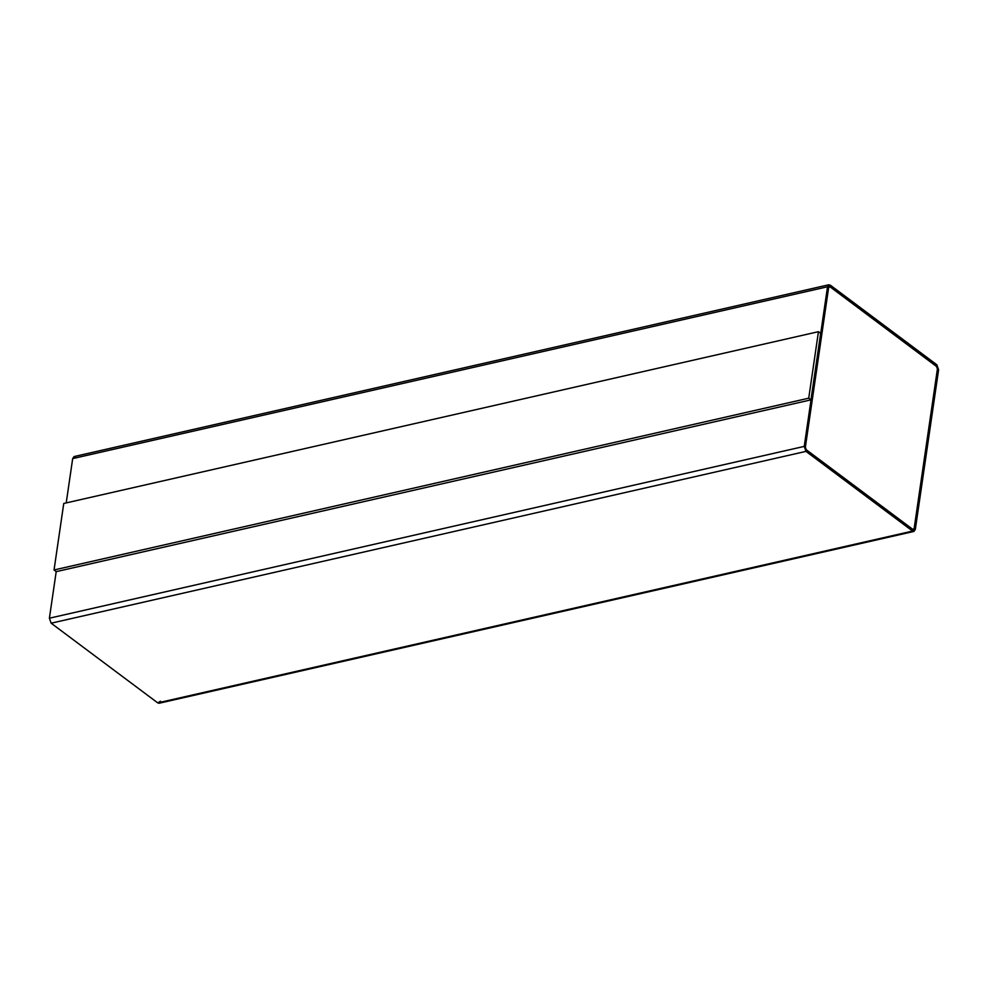 <?xml version="1.0" encoding="UTF-8"?>
<svg xmlns="http://www.w3.org/2000/svg" width="988" height="988" viewBox="0 0 988 988"><rect width="100%" height="100%" fill="white"/><g stroke="black" fill="none" stroke-linecap="round" stroke-linejoin="round"><path stroke-width="1.48" d="M828.907 284.754L936.859 364.807L938.6 369.796L915.32 529.407L913.937 531.433L805.986 451.38L804.244 446.391L49.4 618.204L56.205 571.583L49.4 618.204L804.244 446.391L827.524 286.779L828.907 284.754L74.063 456.567L72.68 458.593L66.221 502.904L72.68 458.593L827.524 286.779L72.68 458.593L75.397 456.925M820.658 333.351L810.963 399.856L56.267 571.632L54.044 569.977L63.751 503.472L818.447 331.684L808.74 398.189L810.963 399.856L820.658 333.351L818.447 331.684L820.658 333.351M936.55 366.486L937.414 368.981L936.624 366.474L829.994 286.779L936.55 366.486L829.994 286.779L828.636 287.607L805.356 447.218L806.22 449.713L912.85 529.407L914.209 528.58L912.776 529.432L914.209 528.58L937.489 368.956L914.135 528.592L937.414 368.981L936.55 366.486M829.29 286.606L829.92 286.792L829.29 286.606M829.994 286.779L828.636 287.607L829.994 286.779L936.624 366.474L937.489 368.956L914.209 528.58L912.85 529.407L914.209 528.58M160.476 701.221L157.759 702.888L51.141 623.193L49.4 618.204L51.141 623.193L805.986 451.38L51.141 623.193L157.759 702.888L912.603 531.075L157.759 702.888L159.093 703.246L913.937 531.433M830.241 285.112L827.524 286.779L804.244 446.391L805.986 451.38L912.603 531.075L915.32 529.407L938.6 369.796L936.859 364.807L830.241 285.112M912.85 529.407L806.22 449.713L805.356 447.218L828.636 287.607M56.267 571.632L810.963 399.856L808.74 398.189L54.044 569.977L56.267 571.632M808.74 398.189L818.447 331.684L63.751 503.472L54.044 569.977L808.74 398.189"/></g></svg>
